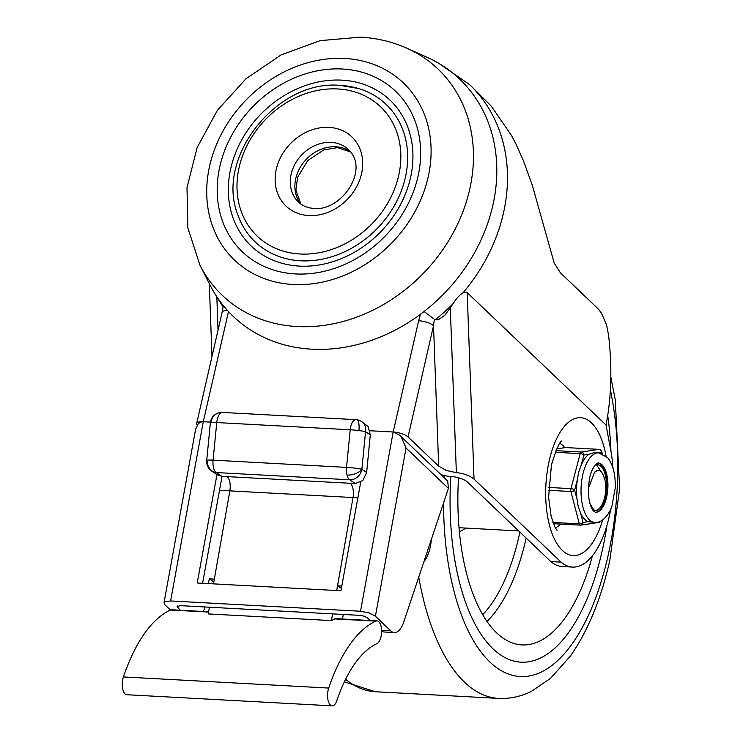 <?xml version="1.0" encoding="UTF-8"?>
<svg xmlns="http://www.w3.org/2000/svg" width="743" height="743" viewBox="0 0 743 743"><rect width="100%" height="100%" fill="white"/><g stroke="black" fill="none" stroke-linecap="round" stroke-linejoin="round"><path stroke-width="1.11" d="M300.553 260.784A94.937 79.167 133.6 0 1 237.955 215.061C214.634 157.878 277.204 79.055 340.415 85.408L358.618 88.547A94.937 79.167 133.6 0 1 402.622 187.255A94.937 79.167 133.6 0 1 300.553 260.784M199.969 265.205L209.916 284.848A163.989 136.749 -46.4 0 0 311.809 349.191A163.989 136.749 -46.4 0 0 485.021 230.646A163.989 136.749 -46.4 0 0 427.002 57.239L406.904 48.23C392.304 41.738 376.822 38.042 360.448 37.15L320.131 40.642L281.068 54.926L245.989 78.777L217.327 110.41L197.146 147.569L186.995 187.663L187.84 227.878L199.969 265.205A156.318 130.35 -46.4 0 0 297.098 326.539A156.318 130.35 -46.4 0 0 462.211 213.529A156.318 130.35 -46.4 0 0 406.904 48.23M299.336 266.096A100.695 83.968 133.6 0 1 230.813 168.252A100.695 83.968 133.6 0 1 341.929 80.151A100.695 83.968 133.6 0 1 410.461 177.986A100.695 83.968 133.6 0 1 299.336 266.096M340.712 85.464A94.937 79.167 133.6 0 1 358.618 88.547M197.192 425.107A11.507 3.687 12.9 0 1 196.644 423.529A11.507 3.687 12.9 0 1 197.35 422.609A11.507 3.687 12.9 0 1 203.266 421.718L228.491 311.568M223.355 305.642L222.12 312.283A11.507 3.687 12.9 0 1 222.835 311.354A11.507 3.687 12.9 0 1 227.451 310.435M612.938 467.914A80.55 36.193 93.1 0 0 610.597 449.311L606.028 425.024L467.18 292.603L463.13 292.686C459.536 295.008 456.248 298.612 453.286 303.488L444.908 315.255L439.113 319.221L436.856 319.769L434.386 319.239L424.058 311.512M561.095 562.145A80.55 36.193 93.1 0 0 572.528 567.076L562.256 566.519A80.55 36.193 -86.9 0 1 550.823 561.587L561.095 562.145L474.034 479.114C469.622 475.529 463.725 473.375 456.36 472.641L446.394 470.486L438.676 466.167L433.522 325.694A11.507 3.687 -167.1 0 0 427.262 322.434A11.507 3.687 -167.1 0 0 418.653 320.753L420.408 314.28M434.386 319.239L433.522 325.694L408.037 436.94A11.507 3.687 -167.1 0 0 401.787 433.68A11.507 3.687 -167.1 0 0 393.177 432.008L370.033 430.754L393.177 432.008L399.623 435.194L401.201 436.921L406.049 447.992L448.419 488.402L447.732 481.297L446.794 480.182L399.623 435.194M440.868 474.536A12.947 4.152 -167.1 0 0 441.008 474.582A12.947 4.152 -167.1 0 0 450.685 476.467A12.947 4.152 12.9 0 1 460.372 478.353A12.947 4.152 12.9 0 1 467.412 482.021L550.823 561.587M606.028 425.024C611.452 397.338 612.288 367.293 608.545 334.898L606.502 324.7L601.551 313.286L598.366 309.069L560.333 272.727L554.194 263.05L532.36 185.453L523.397 160.618L515.837 143.77L511.574 135.597L491.207 106.045L469.697 84.702A166.859 139.145 -46.4 0 1 463.13 292.686M555.318 527.846A43.15 19.392 93.1 0 0 560.677 524.075M564.782 447.639A43.15 19.392 93.1 0 0 559.897 443.357M572.528 567.076A80.55 36.193 93.1 0 0 608.313 520.416L609.743 514.184A80.55 36.193 93.1 0 0 610.737 508.918M408.037 436.94L438.676 466.167M210.464 422.108L203.266 421.718L210.464 422.108M370.265 620.535L367.451 617.851L364.311 616.207L360.011 615.371L180.363 605.638L177.057 606.567L180.354 610.244M406.049 447.992L375.41 616.207L390.716 630.807A23.014 10.346 93.1 0 0 394.338 632.534A23.014 10.346 93.1 0 0 397.728 631.494A23.014 10.346 93.1 0 0 403.746 622.03L448.419 488.402M375.41 616.207L369.141 612.929L360.522 611.248L393.177 432.008L418.653 320.753M170.453 610.031L164.965 604.802L163.999 602.824L195.567 429.51L198.205 423.779L200.526 422.163L202.69 421.708L203.266 421.718L170.611 600.957L360.522 611.248M163.999 602.824L164.705 601.849L170.611 600.957M360.717 482.151L340.935 590.769L197.211 582.986L216.956 474.582M222.064 476.309L202.579 583.274M203.461 611.498A23.014 10.346 -86.9 0 0 203.563 611.192L204.975 606.966M394.338 632.534L384.075 631.977A23.014 10.346 -86.9 0 1 381.586 631.141M431.386 539.344A29.051 13.058 -86.9 0 1 426.621 557.538A29.051 13.058 -86.9 0 1 423.9 561.745M208.43 583.589L209.266 578.853L213.854 581.936M209.266 578.853L214.346 579.122M208.607 611.777L171.698 609.771A11.507 5.173 93.1 0 0 170.5 610.012A155.417 69.833 93.1 0 0 123.394 676.938A11.507 5.173 93.1 0 0 125.019 693.86A11.507 5.173 93.1 0 0 126.83 694.724L332.14 705.85A11.507 5.173 -86.9 0 1 330.329 704.986A11.507 5.173 -86.9 0 1 328.703 688.064A155.417 69.833 -86.9 0 1 375.809 621.139A11.507 5.173 -86.9 0 1 377.007 620.897A11.507 5.173 -86.9 0 1 378.819 621.761A11.507 5.173 -86.9 0 1 381.493 633.454A11.507 5.173 -86.9 0 1 376.952 643.642A132.403 59.496 93.1 0 0 337.452 698.829L337.359 698.745A11.507 5.173 -86.9 0 1 332.14 705.85M341.371 588.345L337.582 585.8L353.036 497.541A11.507 5.173 93.1 0 0 352.99 488.792A11.507 5.173 93.1 0 0 350.148 483.275L355.247 483.526L362.835 480.535L366.643 472.511L361.878 469.316A11.507 0.984 -174.4 0 0 355.284 468.183A11.507 0.984 -174.4 0 0 346.535 467.384A11.507 5.173 93.1 0 0 347.018 475.083A11.507 5.173 93.1 0 0 349.674 479.783A11.507 9.928 -56.1 0 0 357.504 476.95A11.507 9.928 -56.1 0 0 361.878 469.316L365.547 431.711A11.507 9.928 -56.1 0 0 363.912 423.751A11.507 9.928 -56.1 0 0 361.702 421.597L361.702 421.597A11.507 11.507 0 0 0 356.714 419.73A11.507 3.576 97.2 0 1 358.943 430.569A11.507 0.984 5.6 0 1 365.547 431.711L370.302 434.906L368.091 426.556L361.702 421.597M350.148 483.275L226.959 476.597A11.507 5.173 -86.9 0 1 229.81 482.123A11.507 5.173 -86.9 0 1 229.847 490.872L219.51 490.306M214.578 472.316A11.507 9.928 -56.1 0 0 216.222 472.557A11.507 5.173 -86.9 0 1 213.566 467.849A11.507 5.173 -86.9 0 1 213.083 460.149A11.507 0.984 -174.4 0 0 207.316 460.158A11.507 0.984 -174.4 0 0 206.712 460.409A11.507 11.507 0 0 0 211.746 471.081A11.507 9.928 -56.1 0 0 214.578 472.316A11.507 10.894 -99 0 1 207.316 460.158M343.285 614.461L342.486 619.03M336.7 590.546L353.036 497.541L357.866 497.801M337.582 585.8L341.799 586.032M377.007 620.897L335.947 618.668A11.507 5.173 93.1 0 0 334.749 618.91A155.417 69.833 93.1 0 0 331.415 620.6L332.595 613.885M211.746 471.081L217.225 474.758L221.795 476.3L216.222 472.557L349.674 479.783L355.247 483.526M370.302 434.906L366.643 472.511M226.931 476.579L221.795 476.3M353.036 497.541L229.847 490.872L213.51 583.868M209.415 607.207L208.235 613.932L331.415 620.6M602.109 551.139A178.366 80.151 93.1 0 0 606.91 525.589A178.366 80.151 93.1 0 1 521.019 662.171A178.366 80.151 93.1 0 0 602.109 551.139M610.96 451.28A178.366 80.151 93.1 0 0 607.709 415.569A178.366 80.151 93.1 0 1 610.96 451.28M450.825 476.477A178.366 80.151 93.1 0 0 521.019 662.171A178.366 80.151 93.1 0 1 493.324 649.113A178.366 80.151 93.1 0 1 450.825 476.477M458.524 477.795A161.11 72.396 93.1 0 0 496.937 633.138A161.11 72.396 93.1 0 0 519.366 644.683A161.11 72.396 93.1 0 0 592.459 555.736M588.372 488.392L594.679 472.158A17.265 7.755 -86.9 0 1 598.329 470.44A17.265 7.755 -86.9 0 1 604.328 478.334C609.102 490.733 601.811 513.97 593.648 509.809L589.923 503.457M598.059 470.43L594.679 472.158M592.561 509.763L593.248 509.419M602.062 472.929L596.406 464.663M591.707 508.249L593.648 509.809M598.31 452.858L601.505 452.376A2.879 1.486 -14.5 0 0 601.719 451.521A2.879 1.486 -14.5 0 0 601.561 451.205M594.029 452.626L588.93 454.27A34.81 15.64 93.1 0 0 581.212 465.09L578.695 472.093L577.283 479.997A34.81 15.64 93.1 0 0 577.042 499.342L578.268 506.782L580.617 513.125A34.81 15.64 93.1 0 0 584.026 518.623A34.81 15.64 93.1 0 0 588.094 521.651L594.874 522.394A34.81 15.64 93.1 0 1 588.521 518.865A34.81 15.64 93.1 0 1 581.899 479.374A34.81 15.64 93.1 0 1 598.635 452.877L594.029 452.626M588.094 521.651L583.032 522.413A2.879 1.486 165.5 0 1 581.472 523.499A2.879 1.486 165.5 0 1 580.589 523.769A2.879 1.486 165.5 0 1 579.317 523.871L552.95 522.44M577.042 499.342L574.627 490.055A2.879 1.077 -165.2 0 0 573.094 489.117A2.879 1.077 -165.2 0 0 572.221 488.848A2.879 1.077 -165.2 0 0 570.958 488.653L548.557 487.436M581.212 465.09L583.868 455.041A2.879 2.563 -98.6 0 0 581.332 452.032L555.959 450.657M600.149 521.41A2.879 2.563 81.4 0 1 598.524 522.459A2.879 2.879 0 0 0 600.437 521.28M565.841 447.583A2.879 1.291 93.1 0 0 565.729 447.565A2.879 2.879 0 0 0 565.144 447.592A2.879 2.563 81.4 0 1 565.609 447.565L598.969 449.376A2.879 1.291 -86.9 0 1 599.09 449.366A2.879 1.291 -86.9 0 1 599.285 449.413M597.892 462.945A24.742 11.117 -86.9 0 1 605.638 498.469A24.742 11.117 -86.9 0 1 595.217 512.317M592.654 509.912A23.014 10.346 93.1 0 0 594.864 510.58A23.014 10.346 93.1 0 0 604.978 497.717A23.014 10.346 93.1 0 0 597.363 464.626A23.014 10.346 93.1 0 0 595.087 465.053M300.014 253.995A89.364 74.523 133.6 0 1 239.19 167.156A89.364 74.523 133.6 0 1 337.805 88.956A89.364 74.523 133.6 0 1 398.629 175.794A89.364 74.523 133.6 0 1 300.014 253.995M344.789 58.474A122.391 102.06 133.6 0 1 428.089 177.391A122.391 102.06 133.6 0 1 293.03 284.485A122.391 102.06 133.6 0 1 209.73 165.559A122.391 102.06 133.6 0 1 344.789 58.474M342.374 69.015A110.967 92.531 -46.4 0 0 219.928 166.116A110.967 92.531 -46.4 0 0 295.445 273.935A110.967 92.531 -46.4 0 0 417.9 176.843A110.967 92.531 -46.4 0 0 342.374 69.015M331.174 142.387A36.249 30.231 133.6 0 1 348.523 149.631C370.023 169.683 341.343 211.439 314.029 208.467C307.63 208.021 302.457 205.895 298.491 202.096A36.249 30.231 133.6 0 1 295.045 163.989A36.249 30.231 133.6 0 1 331.174 142.387M308.809 215.572A47.756 39.825 -46.4 0 0 361.516 173.788A47.756 39.825 -46.4 0 0 329.01 127.378A47.756 39.825 -46.4 0 0 276.312 169.172A47.756 39.825 -46.4 0 0 308.809 215.572M350.585 151.897A36.249 30.231 -46.4 0 0 335.771 146.77A36.249 30.231 -46.4 0 0 300.618 166.683A36.249 30.231 -46.4 0 0 300.85 204.046M453.286 303.488A166.859 139.145 133.6 0 1 435.324 319.704M456.36 472.641L450.314 308.178M606.047 456.063A69.043 31.03 93.1 0 0 578.806 417.715A69.043 31.03 93.1 0 0 549.309 460.344A69.043 31.03 93.1 0 0 562.284 550.396A69.043 31.03 93.1 0 0 602.629 519.998M474.034 479.114L467.18 292.603M218.043 330.087L216.826 296.829M177.54 607.56L177.846 605.87M381.568 630.305L390.716 630.807M208.56 612.074L170.5 610.012M356.714 419.73A11.507 11.507 0 0 0 355.906 419.665A11.507 5.173 93.1 0 0 352.851 421.55A11.507 5.173 93.1 0 0 350.204 429.779L346.535 467.384L213.083 460.149L216.752 422.544A11.507 5.173 -86.9 0 1 219.399 414.325A11.507 5.173 -86.9 0 1 222.454 412.43A11.507 11.507 0 0 0 220.03 412.551A11.507 10.894 81 0 0 210.975 422.553A11.507 0.984 5.6 0 1 216.752 422.544L350.204 429.779A11.507 0.984 5.6 0 1 358.943 430.569M222.101 412.439A11.507 10.894 81 0 0 220.03 412.551A11.507 11.507 0 0 0 210.371 422.804A11.507 0.984 5.6 0 1 210.975 422.553M361.878 469.316A11.507 5.86 165.8 0 1 347.018 475.083M328.703 688.064L123.394 676.938M375.809 621.139L334.749 618.91M418.764 577.116A215.767 96.952 93.1 0 0 498.469 698.401C510.014 698.912 521.038 696.535 531.561 691.259L550.572 678.331L570.318 656.143C587.889 631.021 601.041 599.146 609.789 560.51L619.606 488.931L615.306 400.003L610.839 377.11M444.407 475.539A192.753 86.615 93.1 0 0 444.277 477.786M443.562 502.946A192.753 86.615 93.1 0 0 510.004 674.598A192.753 86.615 93.1 0 0 607.876 556.544A192.753 86.615 93.1 0 0 610.393 389.982M345.597 679.288A215.767 96.952 93.1 0 0 375.28 691.724L498.469 698.401M459.016 527.651A47.468 21.333 93.1 0 0 460.093 527.771L518.707 530.948M459.369 531.524A51.787 23.265 93.1 0 0 465.527 528.069M487.018 621.473A155.733 69.981 93.1 0 0 525.951 538.991A155.733 69.981 93.1 0 0 526.165 538.062M519.868 532.062A149.993 67.399 -86.9 0 1 518.893 536.567A149.993 67.399 -86.9 0 1 482.699 614.693M555.29 452.283L580.19 453.639A2.879 1.291 -86.9 0 1 580.682 452.515A2.879 1.291 -86.9 0 1 581.332 452.032L598.969 449.376A2.879 2.563 81.4 0 1 601.505 452.376L601.793 453.518M602.61 465.443A24.742 11.117 -86.9 0 1 607.31 493.51A24.742 11.117 -86.9 0 1 595.412 512.345L593.499 511.026C588.809 504.943 587.444 494.29 589.422 479.068C590.425 473.17 592.608 468.183 595.979 464.096L598.096 462.935A24.742 11.117 -86.9 0 1 602.61 465.443M580.19 525.125L553.405 523.676L580.302 525.143A2.879 1.291 -86.9 0 0 580.422 525.134A2.879 2.563 -98.6 0 0 583.032 522.413L580.617 513.125M548.483 490.296L570.921 491.513A2.879 1.486 -14.5 0 0 573.067 491.142A2.879 1.486 -14.5 0 0 574.627 490.055L577.283 479.997M598.524 522.459L580.887 525.115A2.879 2.879 0 0 1 580.302 525.143A2.879 1.291 -86.9 0 1 579.781 524.855A2.879 1.291 -86.9 0 1 579.317 523.871L570.921 491.513A2.879 1.291 -86.9 0 1 570.763 490.111A2.879 1.291 -86.9 0 1 570.958 488.653L580.19 453.639A2.879 1.077 14.8 0 1 582.336 454.103A2.879 1.077 14.8 0 1 583.868 455.041L588.93 454.27M602.285 453.704L601.719 451.521A2.879 2.879 0 0 0 599.09 449.366L565.729 447.565A2.879 1.291 93.1 0 0 565.609 447.565L556.748 448.902M300.943 204.111L295.89 190.18L297.609 177.289L307.825 160.479L323.781 149.891L337.582 147.643L350.659 151.99M438.769 63.322L469.697 84.702M557.055 530.409L555.03 527.298L551.139 516.301L548.585 497.271L551.445 464.867C556.451 448.874 559.934 440.924 561.894 440.989M216.547 296.318L223.123 307.073M196.644 423.529L222.12 312.283M211.978 356.575L209.303 283.631M210.371 422.804L206.712 460.409M222.454 412.43L355.906 419.665M344.371 681.814L375.28 691.724M598.329 470.44L597.827 470.412M594.874 522.394C603.27 523.341 610.542 511.825 612.046 505.481L615.158 488.402C615.733 475.102 613.216 464.839 607.588 457.604L598.635 452.877M565.144 447.592L556.776 448.846"/></g></svg>
